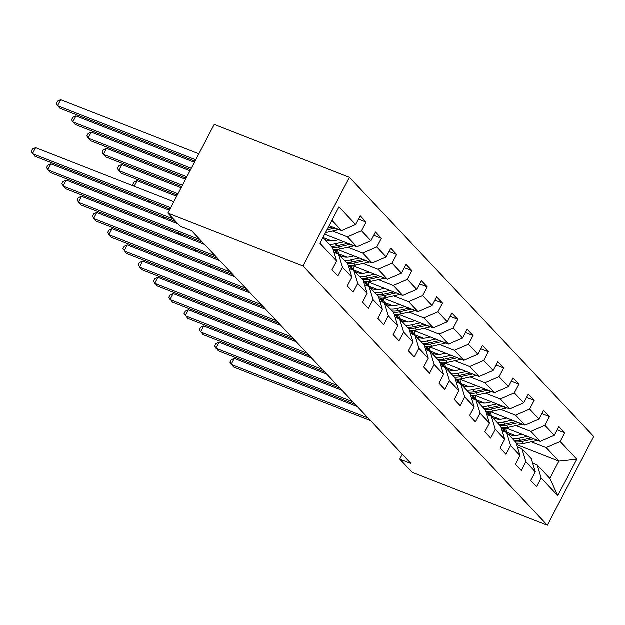<?xml version="1.0" encoding="UTF-8"?>
<svg xmlns="http://www.w3.org/2000/svg" width="625" height="625" viewBox="0 0 625 625"><rect width="100%" height="100%" fill="white"/><g stroke="black" fill="none" stroke-linecap="round" stroke-linejoin="round"><path stroke-width="0.94" d="M303.055 266.07L167.891 213.156L214.266 124.453L349.43 177.367L593.75 436.562L547.375 525.266L303.055 266.07L349.43 177.367M322.938 237.664L332.609 247.922L336.609 261.039L332.031 269.789L337.906 276.023L342.484 267.273L351.891 277.25L347.312 286L353.188 292.234L357.766 283.484L367.172 293.461L362.594 302.211L368.477 308.453L373.047 299.695L382.453 309.68L377.875 318.43L383.758 324.664L388.328 315.914L397.734 325.891L393.156 334.641L399.039 340.875L403.609 332.125L413.016 342.102L408.445 350.852L414.32 357.086L418.891 348.336L428.297 358.312L423.727 367.062L429.602 373.297L434.18 364.547L443.578 374.523L439.008 383.273L444.883 389.516L449.461 380.758L458.859 390.734L454.289 399.492L460.164 405.727L464.742 396.977L474.148 406.953L469.57 415.703L475.445 421.938L480.023 413.188L489.43 423.164L484.852 431.914L490.727 438.148L495.305 429.398L504.711 439.375L500.133 448.125L506.016 454.359L510.586 445.609L519.992 455.586L515.414 464.336L521.297 470.57L525.867 461.82L535.273 471.797L530.695 480.547L536.578 486.789L541.148 478.039L557.805 495.703L576.859 459.258L558.914 461.164L546.18 447.656L531.32 441.844M336.609 261.039L319.953 243.375L339 206.93L355.656 224.602L360.234 215.844L366.109 222.086L358.523 219.109M576.859 459.258L560.203 441.594L564.773 432.844L558.898 426.609L554.328 435.359L544.922 425.383L549.492 416.633L543.617 410.398L539.039 419.148L529.641 409.172L534.211 400.422L528.336 394.18L523.758 402.938L514.359 392.953L518.93 384.203L513.055 377.969L508.477 386.719L499.07 376.742L503.648 367.992L497.773 361.758L493.195 370.508L483.789 360.531L488.367 351.781L482.492 345.547L477.914 354.297L468.508 344.32L473.086 335.57L467.203 329.336L462.633 338.086L453.227 328.109L457.805 319.359L451.922 313.125L447.352 321.875L437.945 311.898L442.523 303.141L436.641 296.906L432.07 305.656L422.664 295.68L427.234 286.93L421.359 280.695L416.789 289.445L407.383 279.469L411.953 270.719L406.078 264.484L401.5 273.234L392.102 263.258L396.672 254.508L390.797 248.273L386.219 257.023L376.82 247.047L381.391 238.297L375.516 232.063L370.938 240.812L361.531 230.836L366.109 222.086M402.305 454.297L399.766 459.148L411.031 463.562L191.594 230.766L180.336 226.359L167.891 213.156M351.891 277.25L347.891 264.133L338.484 254.156L333.969 252.391M332.656 231.078L347.508 236.898L356.914 246.875L324.711 234.266M338.484 254.156L342.484 267.273M361.531 230.836L347.508 236.898M370.938 240.812L356.914 246.875M367.172 293.461L363.172 280.344L353.766 270.367L349.25 268.602M323.414 237.695L331.852 240.992M347.938 247.289L362.789 253.109L372.195 263.086L337.383 249.453M353.766 270.367L357.766 283.484M376.82 247.047L362.789 253.109M386.219 257.023L372.195 263.086M382.453 309.68L378.453 296.562L369.047 286.578L364.531 284.812M338.703 253.906L347.133 257.211M363.219 263.508L378.07 269.32L387.477 279.297L352.664 265.664M369.047 286.578L373.047 299.695M392.102 263.258L378.07 269.32M401.5 273.234L387.477 279.297M397.734 325.891L393.734 312.773L384.336 302.797L379.812 301.023M353.984 270.117L362.414 273.422M378.5 279.719L393.359 285.531L402.758 295.508L367.945 281.883M384.336 302.797L388.328 315.914M407.383 279.469L393.359 285.531M416.789 289.445L402.758 295.508M413.016 342.102L409.016 328.984L399.617 319.008L395.102 317.242M369.266 286.328L377.695 289.633M393.781 295.93L408.641 301.742L418.039 311.719L383.227 298.094M399.617 319.008L403.609 332.125M422.664 295.68L408.641 301.742M432.07 305.656L418.039 311.719M428.297 358.312L424.305 345.195L414.898 335.219L410.383 333.453M384.547 302.539L392.977 305.844M409.062 312.141L423.922 317.961L433.328 327.938L398.508 314.305M414.898 335.219L418.891 348.336M437.945 311.898L423.922 317.961M447.352 321.875L433.328 327.938M443.578 374.523L439.586 361.406L430.18 351.43L425.664 349.664M399.828 318.758L408.266 322.055M424.352 328.352L439.203 334.172L448.609 344.148L413.789 330.516M430.18 351.43L434.18 364.547M453.227 328.109L439.203 334.172M462.633 338.086L448.609 344.148M458.859 390.734L454.867 377.617L445.461 367.641L440.945 365.875M415.109 334.969L423.547 338.273M439.633 344.57L454.484 350.383L463.891 360.359L429.07 346.727M445.461 367.641L449.461 380.758M468.508 344.32L454.484 350.383M477.914 354.297L463.891 360.359M474.148 406.953L470.148 393.836L460.742 383.859L456.227 382.086M430.391 351.18L438.828 354.484M454.914 360.781L469.766 366.594L479.172 376.57L444.352 362.938M460.742 383.859L464.742 396.977M483.789 360.531L469.766 366.594M493.195 370.508L479.172 376.57M489.43 423.164L485.43 410.047L476.023 400.07L471.508 398.297M445.672 367.391L454.109 370.695M470.195 376.992L485.047 382.805L494.453 392.781L459.641 379.156M476.023 400.07L480.023 413.188M499.07 376.742L485.047 382.805M508.477 386.719L494.453 392.781M504.711 439.375L500.711 426.258L491.305 416.281L486.789 414.516M460.953 383.602L469.391 386.906M485.477 393.203L500.328 399.016L509.734 408.992L474.922 395.367M491.305 416.281L495.305 429.398M514.359 392.953L500.328 399.016M523.758 402.938L509.734 408.992M519.992 455.586L515.992 442.469L506.586 432.492L502.07 430.727M476.242 399.82L484.672 403.117M500.758 409.414L515.617 415.234L525.016 425.211L490.203 411.578M506.586 432.492L510.586 445.609M529.641 409.172L515.617 415.234M539.039 419.148L525.016 425.211M535.273 471.797L531.273 458.68L521.875 448.703L517.352 446.938M491.523 416.031L499.953 419.328M516.039 425.625L530.898 431.445L540.297 441.422L505.484 427.789M521.875 448.703L525.867 461.82M544.922 425.383L530.898 431.445M554.328 435.359L540.297 441.422M557.805 495.703L549.891 478.43L537.156 464.914L532.641 463.148M506.805 432.242L515.234 435.547M516.648 444.625L558.914 461.164L549.891 478.43M537.156 464.914L541.148 478.039M560.203 441.594L546.18 447.656M399.766 459.148L412.211 472.352L547.375 525.266M329.148 225.773L341.633 230.656L331.961 220.398M355.656 224.602L341.633 230.656M564.773 432.844L557.195 429.875M549.492 416.633L541.906 413.664M534.211 400.422L526.625 397.453M518.93 384.203L511.344 381.234M503.648 367.992L496.062 365.023M488.367 351.781L480.781 348.812M473.086 335.57L465.5 332.602M457.805 319.359L450.219 316.391M442.523 303.141L434.938 300.172M427.234 286.93L419.656 283.961M411.953 270.719L404.367 267.75M396.672 254.508L389.086 251.539M381.391 238.297L373.805 235.328M357.359 406.617L234.305 358.445L231.172 364.438L368.141 418.062M234.305 358.445L231.172 359.875L229.914 362.273L233.617 367.039L370.594 420.656M522.148 434.312L518.523 435.133A17.516 14.984 136.7 0 1 507.875 433.859M505.211 431.953A17.516 14.984 136.7 0 1 504.594 431.344A17.516 14.984 136.7 0 1 502.211 427.781M527.492 436.406L518.773 438.367A21.094 18.047 136.7 0 1 512.523 438.789M537.516 440.328A7.305 6.25 136.7 0 1 536.234 440.734L523.672 443.562A21.094 18.047 136.7 0 1 516.422 443.867M507.172 433.109A17.516 14.984 136.7 0 1 505.891 427.953M531.375 437.922L520.633 440.336A21.094 18.047 136.7 0 1 514.383 440.766M503.375 427.844A17.516 14.984 -43.3 0 0 505.383 432.023M515.562 442.008A21.094 18.047 -43.3 0 0 521.805 441.586L533.828 438.883M505.875 432.211A17.516 14.984 136.7 0 1 504.258 427.852M257.094 314.852L256.5 315.984M255.781 315.703L255.117 314.07M342.078 390.406L219.023 342.234L215.891 348.227L352.859 401.852M219.023 342.234L215.891 343.664L214.633 346.062L218.336 350.828L355.312 404.445M326.789 374.195L203.742 326.023L200.609 332.016L337.578 385.633M203.742 326.023L200.609 327.453L199.352 329.852L203.055 334.609L340.031 388.234M506.867 418.102L503.242 418.914A17.516 14.984 136.7 0 1 492.594 417.648M489.93 415.742A17.516 14.984 136.7 0 1 489.313 415.125A17.516 14.984 136.7 0 1 486.93 411.57M512.203 420.195L503.492 422.148A21.094 18.047 136.7 0 1 497.242 422.578M522.227 424.117A7.305 6.25 136.7 0 1 520.953 424.523L508.391 427.352A21.094 18.047 136.7 0 1 501.133 427.648M491.891 416.898A17.516 14.984 136.7 0 1 490.609 411.734M516.094 421.711L505.352 424.125A21.094 18.047 136.7 0 1 499.102 424.555M488.094 411.633A17.516 14.984 -43.3 0 0 490.102 415.812M500.281 425.797A21.094 18.047 -43.3 0 0 506.523 425.375L518.539 422.672M490.594 416A17.516 14.984 136.7 0 1 488.977 411.641M241.812 298.641L241.219 299.773M240.5 299.492L239.836 297.859M491.586 401.891L487.961 402.703A17.516 14.984 136.7 0 1 477.312 401.43M474.648 399.531A17.516 14.984 136.7 0 1 474.023 398.914A17.516 14.984 136.7 0 1 471.648 395.352M496.922 403.984L488.203 405.938A21.094 18.047 136.7 0 1 481.961 406.367M506.945 407.906A7.305 6.25 136.7 0 1 505.672 408.312L493.102 411.133A21.094 18.047 136.7 0 1 485.852 411.438M476.609 400.688A17.516 14.984 136.7 0 1 475.328 395.523M500.805 405.5L490.07 407.914A21.094 18.047 136.7 0 1 483.82 408.336M472.813 395.422A17.516 14.984 -43.3 0 0 474.82 399.594M485 409.586A21.094 18.047 -43.3 0 0 491.242 409.164L503.258 406.461M475.312 399.789A17.516 14.984 136.7 0 1 473.695 395.43M226.531 282.422L225.938 283.562M225.219 283.281L224.555 281.648M311.508 357.984L188.461 309.805L185.328 315.805L322.297 369.422M188.461 309.805L185.328 311.242L184.07 313.641L187.773 318.398L324.742 372.023M296.227 341.766L173.18 293.594L170.047 299.586L307.016 353.211M173.18 293.594L170.039 295.023L168.789 297.422L172.492 302.188L309.461 355.812M280.945 325.555L157.891 277.383L154.758 283.375L291.734 337M157.891 277.383L154.758 278.812L153.508 281.211L157.211 285.977L294.18 339.594M476.305 385.68L472.68 386.492A17.516 14.984 136.7 0 1 462.031 385.219M459.359 383.312A17.516 14.984 136.7 0 1 458.742 382.703A17.516 14.984 136.7 0 1 456.367 379.141M481.641 387.766L472.922 389.727A21.094 18.047 136.7 0 1 466.68 390.148M491.664 391.695A7.305 6.25 136.7 0 1 490.391 392.102L477.82 394.922A21.094 18.047 136.7 0 1 470.57 395.227M461.328 384.477A17.516 14.984 136.7 0 1 460.047 379.312M485.523 389.289L474.789 391.703A21.094 18.047 136.7 0 1 468.539 392.125M457.531 379.211A17.516 14.984 -43.3 0 0 459.539 383.383M469.711 393.375A21.094 18.047 -43.3 0 0 475.961 392.945L487.977 390.25M460.023 383.578A17.516 14.984 136.7 0 1 458.414 379.211M211.25 266.211L210.656 267.352M209.938 267.07L209.273 265.438M461.023 369.469L457.398 370.281A17.516 14.984 136.7 0 1 446.75 369.008M444.078 367.102A17.516 14.984 136.7 0 1 443.461 366.492A17.516 14.984 136.7 0 1 441.086 362.93M466.359 371.555L457.641 373.516A21.094 18.047 136.7 0 1 451.398 373.938M476.383 375.477A7.305 6.25 136.7 0 1 475.102 375.891L462.539 378.711A21.094 18.047 136.7 0 1 455.289 379.016M446.039 368.258A17.516 14.984 136.7 0 1 444.758 363.102M470.242 373.078L459.508 375.492A21.094 18.047 136.7 0 1 453.258 375.914M442.25 363A17.516 14.984 -43.3 0 0 444.258 367.172M454.43 377.164A21.094 18.047 -43.3 0 0 460.68 376.734L472.695 374.039M444.742 367.367A17.516 14.984 136.7 0 1 443.133 363M195.969 250L195.375 251.141M194.656 250.859L193.984 249.227M445.742 353.25L442.117 354.07A17.516 14.984 136.7 0 1 431.461 352.797M428.797 350.891A17.516 14.984 136.7 0 1 428.18 350.281A17.516 14.984 136.7 0 1 425.797 346.719M451.078 355.344L442.359 357.305A21.094 18.047 136.7 0 1 436.117 357.727M461.102 359.266A7.305 6.25 136.7 0 1 459.82 359.672L447.258 362.5A21.094 18.047 136.7 0 1 440.008 362.805M430.758 352.047A17.516 14.984 136.7 0 1 429.477 346.891M454.961 356.867L444.219 359.273A21.094 18.047 136.7 0 1 437.977 359.703M426.969 346.789A17.516 14.984 -43.3 0 0 428.977 350.961M439.148 360.945A21.094 18.047 -43.3 0 0 445.398 360.523L457.414 357.82M429.461 351.148A17.516 14.984 136.7 0 1 427.852 346.789M180.688 233.789L180.094 234.922M179.375 234.641L178.703 233.016M265.664 309.344L142.609 261.172L139.477 267.164L276.453 320.789M142.609 261.172L139.477 262.602L138.227 265L141.93 269.766L278.898 323.383M430.461 337.039L426.836 337.852A17.516 14.984 136.7 0 1 416.18 336.586M413.516 334.68A17.516 14.984 136.7 0 1 412.898 334.062A17.516 14.984 136.7 0 1 410.516 330.508M435.797 339.133L427.078 341.094A21.094 18.047 136.7 0 1 420.828 341.516M445.82 343.055A7.305 6.25 136.7 0 1 444.539 343.461L431.977 346.289A21.094 18.047 136.7 0 1 424.727 346.594M415.477 335.836A17.516 14.984 136.7 0 1 414.195 330.672M439.68 340.648L428.938 343.062A21.094 18.047 136.7 0 1 422.695 343.492M411.68 330.57A17.516 14.984 -43.3 0 0 413.688 334.75M423.867 344.734A21.094 18.047 -43.3 0 0 430.117 344.312L442.133 341.609M414.18 334.938A17.516 14.984 136.7 0 1 412.563 330.578M165.406 217.578L164.812 218.711M164.094 218.43L163.422 216.797M250.383 293.133L127.328 244.961L124.195 250.953L261.172 304.57M127.328 244.961L124.195 246.391L122.945 248.789L126.648 253.547L263.617 307.172M415.172 320.828L411.555 321.641A17.516 14.984 136.7 0 1 400.898 320.367M398.234 318.469A17.516 14.984 136.7 0 1 397.617 317.852A17.516 14.984 136.7 0 1 395.234 314.297M420.516 322.922L411.797 324.875A21.094 18.047 136.7 0 1 405.547 325.305M430.539 326.844A7.305 6.25 136.7 0 1 429.258 327.25L416.695 330.07A21.094 18.047 136.7 0 1 409.445 330.375M400.195 319.625A17.516 14.984 136.7 0 1 398.914 314.461M424.398 324.438L413.656 326.852A21.094 18.047 136.7 0 1 407.414 327.273M396.398 314.359A17.516 14.984 -43.3 0 0 398.406 318.531M408.586 328.523A21.094 18.047 -43.3 0 0 414.836 328.102L426.852 325.398M398.898 318.727A17.516 14.984 136.7 0 1 397.281 314.367M150.125 201.359L149.523 202.5M148.812 202.219L148.141 200.586M235.102 276.922L112.047 228.75L108.914 234.742L245.883 288.359M112.047 228.75L108.914 230.18L107.664 232.578L111.367 237.336L248.336 290.961M399.891 304.617L396.273 305.43A17.516 14.984 136.7 0 1 385.617 304.156M382.953 302.258A17.516 14.984 136.7 0 1 382.336 301.641A17.516 14.984 136.7 0 1 379.953 298.078M405.234 306.703L396.516 308.664A21.094 18.047 136.7 0 1 390.266 309.094M415.258 310.633A7.305 6.25 136.7 0 1 413.977 311.039L401.414 313.859A21.094 18.047 136.7 0 1 394.164 314.164M384.914 303.414A17.516 14.984 136.7 0 1 383.633 298.25M409.117 308.227L398.375 310.641A21.094 18.047 136.7 0 1 392.125 311.062M381.117 298.148A17.516 14.984 -43.3 0 0 383.125 302.32M176.703 196.297L137.117 180.797L134.242 186.289M393.305 312.312A21.094 18.047 -43.3 0 0 399.555 311.891L411.57 309.188M383.617 302.516A17.516 14.984 136.7 0 1 382 298.148M133.523 186.008L132.727 184.625L133.984 182.227L137.117 180.797M219.82 260.703L96.766 212.531L93.633 218.531L230.602 272.148M96.766 212.531L93.633 213.969L92.375 216.359L96.078 221.125L233.055 274.75M384.609 288.406L380.984 289.219A17.516 14.984 136.7 0 1 370.336 287.945M367.672 286.039A17.516 14.984 136.7 0 1 367.055 285.43A17.516 14.984 136.7 0 1 364.672 281.867M389.953 290.492L381.234 292.453A21.094 18.047 136.7 0 1 374.984 292.875M399.977 294.422A7.305 6.25 136.7 0 1 398.695 294.828L386.133 297.648A21.094 18.047 136.7 0 1 378.883 297.953M369.633 287.203A17.516 14.984 136.7 0 1 368.352 282.039M393.836 292.016L383.094 294.43A21.094 18.047 136.7 0 1 376.844 294.852M365.836 281.938A17.516 14.984 -43.3 0 0 367.844 286.109M181.148 187.805L121.836 164.586L118.703 170.578L121.148 173.18L177.305 195.156M378.023 296.102A21.094 18.047 -43.3 0 0 384.266 295.672L396.289 292.977M368.336 286.305A17.516 14.984 136.7 0 1 366.719 281.938M178.016 193.797L118.703 170.578L117.445 168.414L118.695 166.016L121.836 164.586M204.539 244.492L81.484 196.32L78.352 202.312L215.32 255.938M81.484 196.32L78.352 197.75L77.094 200.148L80.797 204.914L217.773 258.531M369.328 272.195L365.703 273.008A17.516 14.984 136.7 0 1 355.055 271.734M352.391 269.828A17.516 14.984 136.7 0 1 351.773 269.219A17.516 14.984 136.7 0 1 349.391 265.656M374.664 274.281L365.953 276.242A21.094 18.047 136.7 0 1 359.703 276.664M384.688 278.203A7.305 6.25 136.7 0 1 383.414 278.617L370.852 281.438A21.094 18.047 136.7 0 1 363.594 281.742M354.352 270.984A17.516 14.984 136.7 0 1 353.07 265.828M378.555 275.805L367.812 278.219A21.094 18.047 136.7 0 1 361.562 278.641M350.555 265.727A17.516 14.984 -43.3 0 0 352.562 269.898M185.586 179.312L106.547 148.375L103.414 154.367L105.867 156.961L181.742 186.664M362.742 279.891A21.094 18.047 -43.3 0 0 368.984 279.461L381 276.766M353.055 270.086A17.516 14.984 136.7 0 1 351.438 265.727M182.453 185.305L103.414 154.367L102.164 152.203L103.414 149.805L106.547 148.375M177.992 223.875L66.203 180.109L63.07 186.102L200.039 239.727M66.203 180.109L63.07 181.539L61.812 183.938L65.516 188.703L202.492 242.32M354.047 255.977L350.422 256.797A17.516 14.984 136.7 0 1 339.773 255.523M337.109 253.617A17.516 14.984 136.7 0 1 336.484 253.008A17.516 14.984 136.7 0 1 334.109 249.445M359.383 258.07L350.664 260.031A21.094 18.047 136.7 0 1 344.422 260.453M369.406 261.992A7.305 6.25 136.7 0 1 368.133 262.398L355.562 265.227A21.094 18.047 136.7 0 1 348.312 265.531M339.07 254.773A17.516 14.984 136.7 0 1 337.789 249.617M363.266 259.586L352.531 262A21.094 18.047 136.7 0 1 346.281 262.43M335.273 249.508A17.516 14.984 -43.3 0 0 337.281 253.688M190.023 170.82L91.266 132.164L88.133 138.156L90.586 140.75L186.18 178.18M347.461 263.672A21.094 18.047 -43.3 0 0 353.703 263.25L365.719 260.547M337.773 253.875A17.516 14.984 136.7 0 1 336.156 249.516M186.891 176.812L88.133 138.156L86.883 135.992L88.133 133.594L91.266 132.164M169.398 210.281L50.922 163.898L47.789 169.891L173.492 219.102M50.922 163.898L47.789 165.328L46.531 167.727L50.234 172.492L175.945 221.703M338.766 239.766L335.141 240.578A17.516 14.984 136.7 0 1 324.492 239.305M344.102 241.859L335.383 243.812A21.094 18.047 136.7 0 1 329.141 244.242M354.125 245.781A7.305 6.25 136.7 0 1 352.852 246.188L340.281 249.016A21.094 18.047 136.7 0 1 333.031 249.312M323.789 238.562A17.516 14.984 136.7 0 1 323.219 237.133M347.984 243.375L337.25 245.789A21.094 18.047 136.7 0 1 331 246.219M194.461 162.328L75.984 115.945L72.852 121.945L75.305 124.539L190.617 169.688M332.172 247.461A21.094 18.047 -43.3 0 0 338.422 247.039L350.438 244.336M191.328 168.32L72.852 121.945L71.602 119.773L72.852 117.383L75.984 115.945M173.836 201.789L35.641 147.688L32.5 153.68L170.703 207.781M35.641 147.688L32.5 149.117L31.25 151.516L34.953 156.273L169.992 209.141M338.844 229.57A7.305 6.25 136.7 0 1 337.562 229.977L325.539 232.68M198.906 153.836L60.703 99.734L57.57 105.727L60.023 108.328L195.062 161.195M332.703 227.164L327.852 228.258M326.961 229.969L335.156 228.125M195.773 159.828L57.57 105.727L56.32 103.562L57.57 101.164L60.703 99.734M520.633 440.336L518.773 438.367M523.672 443.562L521.805 441.586M536.234 440.734L534.875 439.297M505.352 424.125L503.492 422.148M508.391 427.352L506.523 425.375M520.953 424.523L519.594 423.086M490.07 407.914L488.203 405.938M493.102 411.133L491.242 409.164M505.672 408.312L504.312 406.875M474.789 391.703L472.922 389.727M477.82 394.922L475.961 392.945M490.391 392.102L489.031 390.664M459.508 375.492L457.641 373.516M462.539 378.711L460.68 376.734M475.102 375.891L473.75 374.445M444.219 359.273L442.359 357.305M447.258 362.5L445.398 360.523M459.82 359.672L458.469 358.234M428.938 343.062L427.078 341.094M431.977 346.289L430.117 344.312M444.539 343.461L443.188 342.023M413.656 326.852L411.797 324.875M416.695 330.07L414.836 328.102M429.258 327.25L427.898 325.812M398.375 310.641L396.516 308.664M401.414 313.859L399.555 311.891M413.977 311.039L412.617 309.602M383.094 294.43L381.234 292.453M386.133 297.648L384.266 295.672M398.695 294.828L397.336 293.383M367.812 278.219L365.953 276.242M370.852 281.438L368.984 279.461M383.414 278.617L382.055 277.172M352.531 262L350.664 260.031M355.562 265.227L353.703 263.25M368.133 262.398L366.773 260.961M337.25 245.789L335.383 243.812M340.281 249.016L338.422 247.039M352.852 246.188L351.492 244.75M337.562 229.977L336.211 228.539"/></g></svg>
